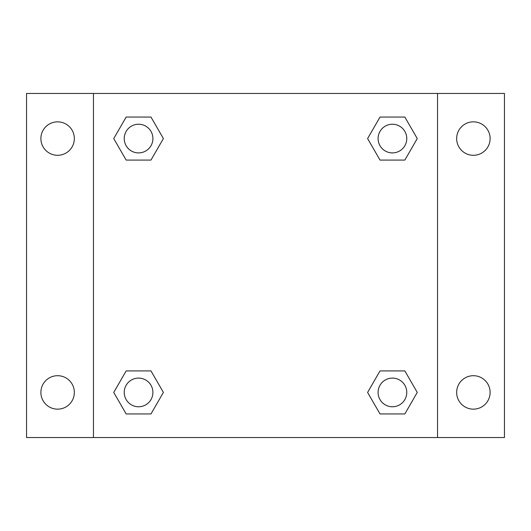 <?xml version="1.0" encoding="UTF-8"?>
<svg xmlns="http://www.w3.org/2000/svg" width="531" height="531" viewBox="0 0 531 531"><rect width="100%" height="100%" fill="white"/><g stroke="black" fill="none" stroke-linecap="round" stroke-linejoin="round"><path stroke-width="0.8" d="M26.55 93.456L504.45 93.456L504.45 437.544L26.55 437.544L26.55 93.456M473.387 121.845A16.726 16.726 0 0 1 490.113 138.571A16.726 16.726 0 0 1 473.387 155.298A16.726 16.726 0 0 1 456.66 138.571A16.726 16.726 0 0 1 473.387 121.845M473.387 375.702A16.726 16.726 0 0 1 490.113 392.429A16.726 16.726 0 0 1 473.387 409.155A16.726 16.726 0 0 1 456.66 392.429A16.726 16.726 0 0 1 473.387 375.702M57.613 375.702A16.726 16.726 0 0 1 74.34 392.429A16.726 16.726 0 0 1 57.613 409.155A16.726 16.726 0 0 1 40.887 392.429A16.726 16.726 0 0 1 57.613 375.702M57.613 121.845A16.726 16.726 0 0 1 74.34 138.571A16.726 16.726 0 0 1 57.613 155.298A16.726 16.726 0 0 1 40.887 138.571A16.726 16.726 0 0 1 57.613 121.845M126.152 370.923L150.983 370.923L163.402 392.429L150.983 413.934L126.152 413.934L113.74 392.429L126.152 370.923L150.983 370.923L126.152 370.923M380.017 117.066L404.848 117.066L417.26 138.571L404.848 160.077L380.017 160.077L367.598 138.571L380.017 117.066L404.848 117.066L380.017 117.066M93.456 437.544L93.456 93.456M437.544 93.456L437.544 437.544M126.152 117.066L150.983 117.066L163.402 138.571L150.983 160.077L126.152 160.077L113.74 138.571L126.152 117.066L150.983 117.066L126.152 117.066M380.017 370.923L404.848 370.923L417.26 392.429L404.848 413.934L380.017 413.934L367.598 392.429L380.017 370.923L404.848 370.923L380.017 370.923M404.848 413.934L380.017 413.934L404.848 413.934M406.766 392.429A14.337 14.337 0 0 0 385.26 380.017A14.337 14.337 0 0 0 385.26 404.848A14.337 14.337 0 0 0 406.766 392.429M150.983 413.934L126.152 413.934L150.983 413.934M152.908 392.429A14.337 14.337 0 0 0 131.403 380.017A14.337 14.337 0 0 0 131.403 404.848A14.337 14.337 0 0 0 152.908 392.429M404.848 160.077L380.017 160.077L404.848 160.077M406.766 138.571A14.337 14.337 0 0 0 385.26 126.152A14.337 14.337 0 0 0 385.26 150.983A14.337 14.337 0 0 0 406.766 138.571M150.983 160.077L126.152 160.077L150.983 160.077M152.908 138.571A14.337 14.337 0 0 0 131.403 126.152A14.337 14.337 0 0 0 131.403 150.983A14.337 14.337 0 0 0 152.908 138.571"/></g></svg>
